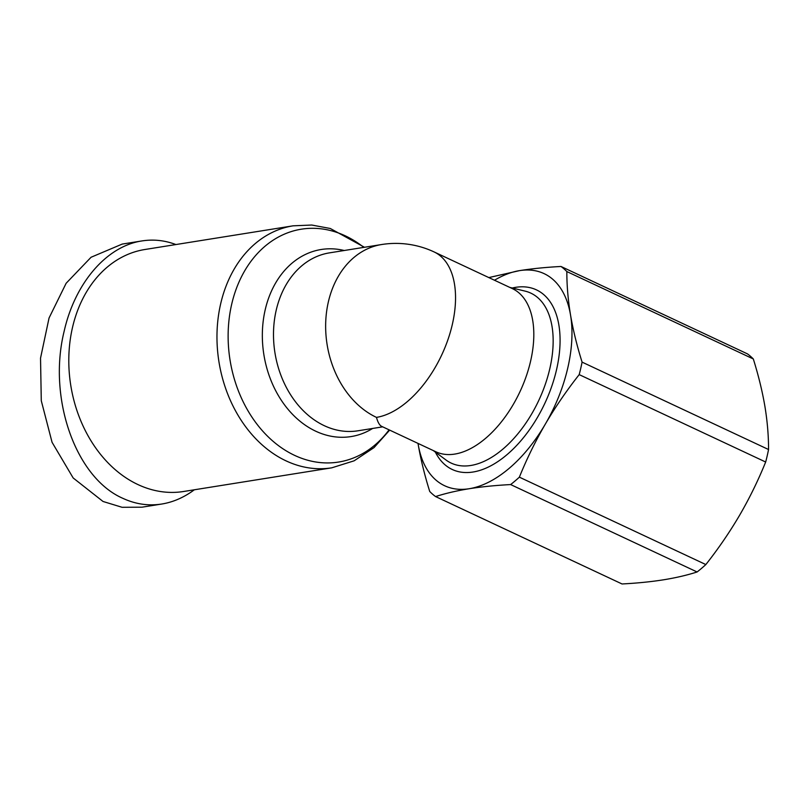 <?xml version="1.0" encoding="UTF-8"?>
<svg xmlns="http://www.w3.org/2000/svg" width="809" height="809" viewBox="0 0 809 809"><rect width="100%" height="100%" fill="white"/><g stroke="black" fill="none" stroke-linecap="round" stroke-linejoin="round"><path stroke-width="1.21" d="M381.626 244.53A90.102 69.614 -99.1 0 0 328.363 301.878A90.102 69.614 -99.1 0 0 376.468 417.383C377.833 422.359 379.563 425.352 381.666 426.363L435.869 451.776A90.102 50.643 -64.9 0 0 530.593 361.168A90.102 50.643 -64.9 0 0 512.35 288.611L434.079 251.923A90.102 90.102 0 0 0 381.626 244.53L329.475 252.863A90.102 69.614 -99.1 0 0 276.213 310.201A90.102 69.614 -99.1 0 0 357.912 430.803L382.687 426.849M72.497 327.483A122.533 94.683 -99.1 0 1 144.932 249.496L293.101 225.822A122.533 94.683 80.9 0 0 220.665 303.81A122.533 94.683 80.9 0 0 331.761 467.824L183.603 491.498A122.533 94.683 -99.1 0 1 72.497 327.483M194.332 489.789C184.068 497.414 173.197 502.167 161.719 504.037L141.959 507.192L122.068 507.294L103.026 501.469L73.164 477.957L52.059 442.301L41.279 400.718L40.531 358.154L49.056 317.988L66.146 283.261L91.073 257.252L122.189 244.085L141.959 240.93C153.437 239.13 164.763 240.344 175.917 244.551M161.719 504.037C148.452 506.09 135.477 504.179 122.796 498.304C75.581 477.735 47.61 398.159 64.123 331.366C74.984 282.948 106.667 246.138 141.959 240.93M767.215 455.75A131.543 73.943 115.1 0 1 765.668 462.02L579.193 374.618C566.624 390.555 555.348 407.028 545.357 424.047A117.133 65.832 -64.9 0 0 567.776 367.953A117.133 65.832 -64.9 0 0 570.527 314.994C573.116 330.062 576.959 345.777 582.076 362.119L768.55 449.521A131.543 73.943 115.1 0 1 767.215 455.75M705.842 564.561A131.543 73.943 115.1 0 1 697.105 571.973L510.641 484.571A131.543 73.943 -64.9 0 0 519.368 477.158L705.842 564.561C718.443 548.583 729.718 532.1 739.679 515.131C749.549 498.122 758.205 480.415 765.668 462.02M579.193 374.618A131.543 73.943 -64.9 0 0 580.741 368.348A131.543 73.943 -64.9 0 0 582.076 362.119M435.576 496.564A131.543 73.943 -64.9 0 1 429.731 491.478C424.614 475.136 420.761 459.431 418.172 444.363L418.02 443.403A117.133 65.832 -64.9 0 0 418.172 444.363A117.133 65.832 -64.9 0 0 469.18 488.727C456.761 490.739 445.557 493.359 435.576 496.564L622.04 583.967C637.199 583.168 651.023 581.782 663.501 579.81C675.899 577.808 687.104 575.189 697.105 571.973M747.465 353.887A131.543 73.943 115.1 0 1 753.31 358.963L566.836 271.561A131.543 73.943 -64.9 0 0 560.991 266.474L747.465 353.887M566.836 271.561C566.816 285.496 568.049 299.977 570.527 314.994A117.133 65.832 -64.9 0 0 519.53 270.631C532.049 268.659 545.873 267.273 560.991 266.474M768.55 449.521C768.57 435.545 767.336 421.064 764.859 406.088C762.28 391.06 758.438 375.356 753.31 358.963M488.818 277.578L519.53 270.631A117.133 65.832 -64.9 0 0 494.501 280.238M510.641 484.571C495.523 485.37 481.699 486.755 469.18 488.727A117.133 65.832 -64.9 0 0 545.357 424.047C535.467 441.107 526.801 458.814 519.368 477.158M376.468 417.383A90.102 50.643 -64.9 0 0 452.322 324.48A90.102 50.643 -64.9 0 0 434.079 251.923M389.078 429.842A117.912 91.104 -99.1 0 1 275.98 443.706A117.912 91.104 -99.1 0 1 231.687 304.235A117.912 91.104 -99.1 0 1 363.807 247.382M344.229 250.507A94.724 73.194 80.9 0 0 265.2 309.786A94.724 73.194 80.9 0 0 290.522 412.175A94.724 73.194 80.9 0 0 372.656 428.446M509.741 287.387L525.132 291.129A93.854 52.757 115.1 0 1 549.807 368.692A93.854 52.757 115.1 0 1 445.981 459.987L433.26 450.552M435.373 452.12A99.183 55.75 -64.9 0 0 498.516 461.14A99.183 55.75 -64.9 0 0 556.531 369.743A99.183 55.75 -64.9 0 0 512.299 288.004M389.665 430.115L374.061 447.579L354.15 460.806L331.761 467.824M364.485 247.271L330.294 228.492L311.738 225.033L293.101 225.822"/></g></svg>
